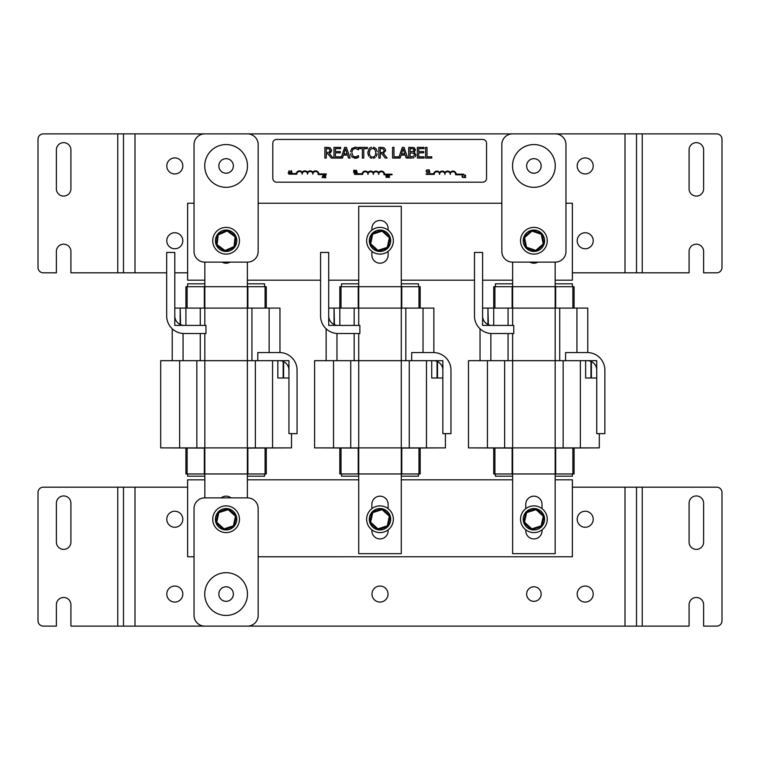 <?xml version="1.0" encoding="UTF-8"?>
<svg xmlns="http://www.w3.org/2000/svg" width="760" height="760" viewBox="0 0 760 760"><rect width="100%" height="100%" fill="white"/><g stroke="black" fill="none" stroke-linecap="round" stroke-linejoin="round"><path stroke-width="1.14" d="M194.037 556.776L187.625 556.776L187.625 479.826L204.829 479.826M247.37 479.816L358.729 479.816M401.27 479.816L512.63 479.816M555.17 479.816L572.375 479.816L572.375 556.767L258.162 556.776M565.962 203.233L572.375 203.233L572.375 280.183L555.17 280.183M204.829 280.183L187.625 280.183L187.625 203.233L194.037 203.233M258.162 203.233L501.837 203.233M512.63 280.183L482.6 280.183M474.477 280.183L401.27 280.183M358.729 280.183L328.7 280.183M320.577 280.183L247.37 280.183M388.55 174.8L383.981 174.8A2.669 2.669 0 0 0 381.539 171.732A2.669 2.669 0 0 0 378.67 174.401A2.669 2.669 0 0 0 375.991 171.722A2.669 2.669 0 0 0 373.322 174.401A2.669 2.669 0 0 0 370.652 171.722A2.669 2.669 0 0 0 367.983 174.401A2.669 2.669 0 0 0 365.303 171.722A2.669 2.669 0 0 0 362.634 174.401L354.616 174.401L354.616 173.764L362.064 173.764A3.296 3.296 0 0 1 367.983 172.463A3.296 3.296 0 0 1 373.322 172.463A3.296 3.296 0 0 1 378.67 172.463A3.296 3.296 0 0 1 384.626 174.173L392.027 174.173L392.027 174.8L389.025 174.8L389.424 175.997L388.408 177.099L389.082 176.434L388.408 177.099L389.082 176.434L388.408 177.099L389.082 176.434L388.408 177.099L389.661 177.393L388.084 177.393L388.702 176.415M389.025 174.8L389.557 175.484L389.082 176.434M389.205 175.503L388.132 174.933M289.076 170.706L288.211 173.27L288.791 172.558L290.358 173.27L289.076 170.706M289.674 172.263L288.885 172.263L289.275 171.057L289.674 172.263M321.993 177.736L322.572 177.023L324.14 177.736L323.276 175.17L321.993 177.736M322.667 176.728L323.057 175.522L323.456 176.728L322.667 176.728M290.738 173.27L291.983 173.27L291.526 170.696L290.738 171.057L291.26 170.696L290.738 173.27M325.897 177.736L324.634 177.441L325.793 175.826L324.368 175.275L325.441 175.845L324.311 177.736L325.897 177.736M325.793 175.826L325.66 176.339L325.023 175.123L324.368 175.275L325.793 175.826L324.634 177.441L325.318 176.776M324.938 176.757L325.318 175.522L324.387 175.636M325.441 175.845L324.634 175.503M355.195 172.567L355.462 171.988L354.454 172.776L355.462 171.988L355.195 172.567M355.462 171.988L355.072 170.316L355.462 171.988L355.072 170.316L353.723 170.211L353.723 172.776L354.454 172.776M354.341 172.491L355.101 172.007L354.065 172.491L354.445 171.541M354.844 171.171L354.065 171.256L354.065 170.506L354.853 170.572M357.181 172.776L356.459 170.202L355.927 172.776L357.181 172.776M355.927 170.563L356.459 170.202M387.552 177.184L387.818 176.605L386.812 177.393L387.818 176.605L387.552 177.184M387.818 176.605L387.429 174.933L386.07 174.828L386.07 177.393L386.812 177.393M386.688 177.108L387.277 176.994L386.412 177.108L386.412 176.159L387.457 176.624M386.802 175.873L386.412 175.123L387.191 175.788M387.695 175.408L387.334 175.959L387.429 174.933L387.695 175.408M386.755 174.828L387.429 174.933M429.846 172.358L429.124 169.784L428.592 172.358L429.846 172.358M428.592 170.145L429.124 169.784M428.127 171.779L427.813 172.33L426.512 172.055M427.348 172.406L426.208 171.076L426.531 172.073L426.522 170.107L426.208 171.076L426.522 170.107L427.813 169.812L426.522 170.107L426.531 172.073M427.358 170.041L426.559 171.076L427.358 172.111L427.851 171.988L426.797 171.855L426.787 170.306L428.146 169.964M426.797 171.855L426.559 171.076L426.797 171.855L427.851 171.988M465.785 177.489L464.522 177.194L465.68 175.579L464.255 175.028L465.329 175.598L464.198 177.489L465.785 177.489M464.911 174.866L465.68 175.579L464.911 174.866L465.68 175.579L464.911 174.866L465.68 175.579L464.522 177.194L465.205 176.529M465.68 175.579L465.548 176.092M464.892 175.17L465.329 175.598L464.198 177.127L464.825 176.51M463.933 176.909L463.619 177.46L462.337 177.194L463.163 177.536L462.337 177.194L462.327 175.237L462.337 177.194L462.013 176.206M463.619 177.46L462.337 177.194M463.163 174.876L462.327 175.237L463.619 174.942M463.657 177.118L462.602 176.985L462.365 176.206L462.602 176.985M462.365 176.206L462.593 175.436L462.365 176.206M462.593 175.436L463.163 175.17L462.593 175.436M482.704 139.441A3.847 3.847 0 0 1 486.552 143.288L486.552 178.343A3.847 3.847 0 0 1 482.704 182.191L276.649 182.191A3.847 3.847 0 0 1 272.802 178.343L272.802 143.288A3.847 3.847 0 0 1 276.649 139.441L482.704 139.441M414.266 147.773L415.368 150.366M414.77 151.458L413.934 152.066L415.435 149.786L414.323 147.81L412.338 147.393M415.197 156.845L415.929 154.784L413.934 152.123L414.627 152.399M415.929 154.784L415.901 155.306M412.556 158.032L413.905 157.728M385.5 149.758L384.322 147.943L382.29 147.393M384.066 153.045L383.315 153.416L385.529 150.28L385.396 151.297M367.897 153.776L367.897 151.696M371.507 147.25L369.664 148.086M375.62 148.209L373.397 147.212M377.235 151.696L376.181 148.817M376.342 156.389L377.235 153.719M373.369 158.232L375.212 157.538M369.92 157.548L371.726 158.232M369.123 148.599L367.84 152.722L368.666 156.208M330.961 152.218L329.327 153.416L331.541 150.28L330.334 147.943L328.301 147.393M331.541 150.28L331.445 151.155M351.956 151.934L352.545 149.967M351.909 152.732L352.897 155.961L355.233 157.025L358.54 155.638L358.54 157.339L356.858 158.023M358.54 157.339L354.407 158.194M355.69 158.241L357.115 157.947M350.483 153.757L351.12 155.923M355.661 147.202L357.115 147.459L355.233 147.184L351.766 148.656L350.483 151.706M351.766 148.656L352.317 148.133M356.554 147.316L357.399 147.564M357.115 147.459L358.54 148.086L357.115 147.459M358.045 147.839L358.54 149.805L355.233 148.399L352.868 149.501M425.59 147.373L425.59 158.061L431.784 158.061L431.784 156.798L427.006 156.798L427.006 147.373L425.59 147.373M346.417 147.373L344.669 147.373L341.069 158.061L342.503 158.061L343.472 155.078L347.558 155.078L348.526 158.061L350.027 158.061L346.417 147.373M347.168 153.862L343.862 153.862L345.515 148.827L347.168 153.862M351.776 156.855L355.214 158.251M327.608 147.373L324.852 147.373L324.852 158.061L326.277 158.061L326.277 153.814L327.902 153.814L331.284 158.061L333.127 158.061L329.327 153.416M329.45 152.066L330.058 150.394L329.45 152.066L326.277 152.627L326.277 148.608L329.384 148.969L330.058 150.394L329.384 148.969L327.683 148.608M330.058 150.394L329.384 148.969M374.937 149.492L375.81 152.722C375.715 155.572 374.632 157.016 372.571 157.064C370.5 157.016 369.417 155.572 369.322 152.722L370.196 149.492L372.571 148.38L374.937 149.492L374.158 148.789M373.141 148.428L372.571 148.38M374.272 156.57L374.984 155.876M370.063 155.752L370.87 156.57M340.66 147.373L333.972 147.373L333.972 158.061L340.66 158.061L340.66 156.798L335.397 156.798L335.397 152.836L340.309 152.836L340.309 151.572L335.397 151.572L335.397 148.637L340.66 148.637L340.66 147.373M381.606 147.373L378.851 147.373L378.851 158.061L380.266 158.061L380.266 153.814L381.9 153.814L385.272 158.061L387.115 158.061L383.315 153.416M384.056 150.394L383.373 148.969L384.056 150.394L383.448 152.066L381.51 152.627L383.448 152.066M383.373 148.969L381.681 148.608L383.373 148.969M381.51 152.627L380.266 152.627L380.266 148.608L381.681 148.608M358.767 148.637L362.358 148.637L362.358 158.061L363.774 158.061L363.774 148.637L367.365 148.637L367.365 147.373L358.767 147.373L358.767 148.637M400.149 158.061L401.118 155.078L405.203 155.078L406.173 158.061L407.673 158.061L404.063 147.373L402.315 147.373L398.753 157.957L398.753 156.798L393.974 156.798L393.974 147.373L392.559 147.373L392.559 158.061L400.149 158.061M403.161 148.827L404.814 153.862L401.517 153.862L403.161 148.827M411.521 147.373L408.68 147.373L408.68 158.061L411.749 158.061M414.456 154.84L413.677 156.398L410.106 156.855L410.106 152.902L413.582 153.178L414.456 154.84L413.677 156.398M413.354 151.364L413.953 149.986L413.354 151.364L410.106 151.715L410.106 148.589L413.402 148.865L413.953 149.986L413.402 148.865L411.464 148.589M418.769 152.836L423.671 152.836L423.671 151.572L418.769 151.572L418.769 148.637L424.033 148.637L424.033 147.373L417.344 147.373L417.344 158.061L424.033 158.061L424.033 156.798L418.769 156.798L418.769 152.836M426.217 174.401L426.217 173.764L433.666 173.764A3.296 3.296 0 0 1 439.574 172.463A3.296 3.296 0 0 1 444.923 172.463A3.296 3.296 0 0 1 450.262 172.463A3.296 3.296 0 0 1 456.228 174.173L463.619 174.173L463.619 174.8L455.572 174.8A2.669 2.669 0 0 0 453.14 171.732A2.669 2.669 0 0 0 450.262 174.401A2.669 2.669 0 0 0 447.592 171.722A2.669 2.669 0 0 0 444.923 174.401A2.669 2.669 0 0 0 442.244 171.722A2.669 2.669 0 0 0 439.574 174.401A2.669 2.669 0 0 0 436.905 171.722A2.669 2.669 0 0 0 434.235 174.401L426.217 174.401M288.838 174.173L288.838 173.546L296.276 173.546A3.296 3.296 0 0 1 302.195 172.235A3.296 3.296 0 0 1 307.534 172.235A3.296 3.296 0 0 1 312.882 172.235A3.296 3.296 0 0 1 318.849 173.945L326.24 173.945L326.24 174.572L318.193 174.572A2.669 2.669 0 0 0 315.751 171.504A2.669 2.669 0 0 0 312.882 174.173A2.669 2.669 0 0 0 310.213 171.504A2.669 2.669 0 0 0 307.534 174.173A2.669 2.669 0 0 0 304.865 171.504A2.669 2.669 0 0 0 302.195 174.173A2.669 2.669 0 0 0 299.526 171.504A2.669 2.669 0 0 0 296.846 174.173L288.838 174.173M227.088 230.109A10.688 10.688 0 0 0 217.635 234.232M217.379 234.583A10.688 10.688 0 0 0 216.22 244.824M216.391 245.223A10.688 10.688 0 0 0 224.684 251.351M225.112 251.398A10.688 10.688 0 0 0 234.564 247.275M234.821 246.933A10.688 10.688 0 0 0 235.98 236.683M235.809 236.284A10.688 10.688 0 0 0 227.516 230.166M239.457 240.758A13.357 13.357 0 0 1 219.421 252.329A13.357 13.357 0 0 1 219.421 229.188A13.357 13.357 0 0 1 239.457 240.758M541.804 233.557A10.688 10.688 0 0 0 532.047 230.232M531.62 230.318A10.688 10.688 0 0 0 523.858 237.101M523.716 237.509A10.688 10.688 0 0 0 525.711 247.627M525.996 247.95A10.688 10.688 0 0 0 535.753 251.284M536.18 251.199A10.688 10.688 0 0 0 543.942 244.406M544.084 243.998A10.688 10.688 0 0 0 542.089 233.89M547.257 240.758A13.357 13.357 0 0 1 527.221 252.329A13.357 13.357 0 0 1 527.221 229.188A13.357 13.357 0 0 1 547.257 240.758M228.152 508.753A10.688 10.688 0 0 0 218.329 511.907M218.044 512.231A10.688 10.688 0 0 0 215.859 522.3M215.992 522.718A10.688 10.688 0 0 0 223.63 529.644M224.048 529.73A10.688 10.688 0 0 0 233.871 526.585M234.156 526.262A10.688 10.688 0 0 0 236.341 516.183M236.208 515.774A10.688 10.688 0 0 0 228.57 508.848M239.457 519.241A13.357 13.357 0 0 1 219.421 530.812A13.357 13.357 0 0 1 219.421 507.67A13.357 13.357 0 0 1 239.457 519.241M382.052 230.27A10.688 10.688 0 0 0 372.229 233.415M371.944 233.738A10.688 10.688 0 0 0 369.759 243.817M369.892 244.226A10.688 10.688 0 0 0 377.53 251.151M377.948 251.247A10.688 10.688 0 0 0 387.771 248.092M388.056 247.769A10.688 10.688 0 0 0 390.241 237.7M390.108 237.281A10.688 10.688 0 0 0 382.47 230.356M393.357 240.758A13.357 13.357 0 0 1 373.322 252.329A13.357 13.357 0 0 1 373.322 229.188A13.357 13.357 0 0 1 393.357 240.758M535.952 508.753A10.688 10.688 0 0 0 526.129 511.907M525.844 512.231A10.688 10.688 0 0 0 523.659 522.3M523.792 522.718A10.688 10.688 0 0 0 531.43 529.644L541.908 526.509L544.141 516.183A10.688 10.688 0 0 1 541.956 526.262L541.177 525.844L531.819 528.846L531.611 529.815L523.792 522.718M531.848 529.73A10.688 10.688 0 0 0 541.671 526.585M544.008 515.774A10.688 10.688 0 0 0 536.37 508.848M547.257 519.241A13.357 13.357 0 0 1 527.221 530.812A13.357 13.357 0 0 1 527.221 507.67A13.357 13.357 0 0 1 547.257 519.241M382.052 508.753A10.688 10.688 0 0 0 372.229 511.907M371.944 512.231A10.688 10.688 0 0 0 369.759 522.3M369.892 522.718A10.688 10.688 0 0 0 377.53 529.644M377.948 529.73A10.688 10.688 0 0 0 387.771 526.585M388.056 526.262A10.688 10.688 0 0 0 390.241 516.183M390.108 515.774A10.688 10.688 0 0 0 382.47 508.848M393.357 519.241A13.357 13.357 0 0 1 373.322 530.812A13.357 13.357 0 0 1 373.322 507.67A13.357 13.357 0 0 1 393.357 519.241M216.191 245.072L217.407 234.336L216.191 245.072L224.884 251.494L216.191 245.072L217.094 244.682L218.196 234.916L217.407 234.336L227.316 230.014L236.008 236.436L234.792 247.18L224.884 251.494L234.792 247.18L236.008 236.436L227.316 230.014L227.202 230.993L235.106 236.835L236.008 236.436M235.106 236.835L234.004 246.591L234.792 247.18M234.004 246.591L224.998 250.515L224.884 251.494M390.298 515.945L388.008 526.509L390.298 515.945L382.29 508.678L390.298 515.945L389.358 516.239L387.277 525.844L388.008 526.509L377.71 529.815L369.702 522.547L371.991 511.983L369.702 522.547L370.642 522.244L372.723 512.649L371.991 511.983L382.29 508.678L382.08 509.647L389.358 516.239M387.277 525.844L377.919 528.846L377.71 529.815M525.892 511.983L523.602 522.547L524.542 522.244L526.623 512.649L525.892 511.983L536.189 508.678L535.981 509.647L543.258 516.239L544.198 515.945L536.189 508.678M390.298 237.452L388.008 248.016L390.298 237.452L382.29 230.185L371.991 233.491L382.29 230.185L382.08 231.154L389.358 237.756L390.298 237.452M377.919 250.353L370.642 243.76L369.702 244.055L371.991 233.491L369.702 244.055L377.71 251.322L388.008 248.016L387.277 247.351L377.919 250.353L377.71 251.322M370.642 243.76L372.723 234.156L371.991 233.491M523.668 237.262L525.758 247.874L535.99 251.36L544.131 244.245L542.042 233.643L531.81 230.147L523.668 237.262L524.6 237.585L532 231.116L531.81 230.147M532 231.116L541.291 234.289L543.2 243.922L535.8 250.391L526.509 247.219L525.758 247.874M541.291 234.289L542.042 233.643M543.2 243.922L544.131 244.245M535.8 250.391L535.99 251.36M234.108 526.509L223.81 529.815L234.108 526.509L236.398 515.945L228.389 508.678L236.398 515.945L235.457 516.239L233.377 525.844L234.108 526.509M218.091 511.983L228.389 508.678L218.091 511.983L215.802 522.547L218.091 511.983L218.823 512.649L228.18 509.647L228.389 508.678M215.802 522.547L223.81 529.815L224.019 528.846L216.743 522.244L215.802 522.547M182.818 594.054A8.018 8.018 0 0 1 170.791 600.998A8.018 8.018 0 0 1 170.791 587.119A8.018 8.018 0 0 1 182.818 594.054M233.368 594.054A7.268 7.268 0 0 1 222.471 600.352A7.268 7.268 0 0 1 222.471 587.765A7.268 7.268 0 0 1 233.368 594.054M388.018 594.054A8.018 8.018 0 0 1 375.991 600.998A8.018 8.018 0 0 1 375.991 587.119A8.018 8.018 0 0 1 388.018 594.054M541.167 594.054A7.268 7.268 0 0 1 530.261 600.352A7.268 7.268 0 0 1 530.261 587.765A7.268 7.268 0 0 1 541.167 594.054M593.218 594.054A8.018 8.018 0 0 1 581.191 600.998A8.018 8.018 0 0 1 581.191 587.119A8.018 8.018 0 0 1 593.218 594.054M70.918 503.215L70.918 542.117A7.268 7.268 0 0 1 63.65 549.385A7.268 7.268 0 0 1 56.383 542.117L56.383 503.215A7.268 7.268 0 0 1 63.65 495.947A7.268 7.268 0 0 1 70.918 503.215M56.383 604.741A7.268 7.268 0 0 1 63.65 597.474A7.268 7.268 0 0 1 70.918 604.741L70.918 626.116L123.5 626.116L123.5 487.179L43.349 487.179A5.339 5.339 0 0 0 38 492.528L38 620.778A5.339 5.339 0 0 0 43.349 626.116L56.383 626.116L56.383 604.741M689.082 626.116L689.082 604.741A7.268 7.268 0 0 1 696.35 597.474A7.268 7.268 0 0 1 703.617 604.741L703.617 626.116L716.651 626.116A5.339 5.339 0 0 0 722 620.778L722 492.528A5.339 5.339 0 0 0 716.651 487.179L636.5 487.179L636.5 626.116L689.082 626.116M689.082 542.117L689.082 503.215A7.268 7.268 0 0 1 696.35 495.947A7.268 7.268 0 0 1 703.617 503.215L703.617 542.117A7.268 7.268 0 0 1 696.35 549.385A7.268 7.268 0 0 1 689.082 542.117M123.5 487.179L134.995 487.179L135.005 626.116L636.5 626.116M572.375 487.179L636.5 487.179M135.005 626.116L123.5 626.116M135.005 487.179L187.625 487.179M593.218 519.241A8.018 8.018 0 0 1 581.191 526.186A8.018 8.018 0 0 1 581.191 512.306A8.018 8.018 0 0 1 593.218 519.241M182.818 519.241A8.018 8.018 0 0 1 170.791 526.186A8.018 8.018 0 0 1 170.791 512.306A8.018 8.018 0 0 1 182.818 519.241M182.818 240.758A8.018 8.018 0 0 1 170.791 247.694A8.018 8.018 0 0 1 170.791 233.814A8.018 8.018 0 0 1 182.818 240.758M541.167 165.946A7.268 7.268 0 0 1 530.261 172.235A7.268 7.268 0 0 1 530.271 159.648A7.268 7.268 0 0 1 541.167 165.946M233.368 165.946A7.268 7.268 0 0 1 222.471 172.235A7.268 7.268 0 0 1 222.471 159.648A7.268 7.268 0 0 1 233.368 165.946M593.218 240.758A8.018 8.018 0 0 1 581.191 247.694A8.018 8.018 0 0 1 581.191 233.814A8.018 8.018 0 0 1 593.218 240.758M70.918 149.91L70.918 188.812A7.268 7.268 0 0 1 63.65 196.08A7.268 7.268 0 0 1 56.383 188.812L56.383 149.91A7.268 7.268 0 0 1 63.65 142.643A7.268 7.268 0 0 1 70.918 149.91M56.383 251.446A7.268 7.268 0 0 1 63.65 244.178A7.268 7.268 0 0 1 70.918 251.446L70.918 272.821L123.5 272.821L123.5 133.883L43.349 133.883A5.339 5.339 0 0 0 38 139.222L38 267.473A5.339 5.339 0 0 0 43.349 272.821L56.383 272.821L56.383 251.446M642.247 133.883L642.247 272.821L689.082 272.821L689.082 251.446A7.268 7.268 0 0 1 696.35 244.178A7.268 7.268 0 0 1 703.617 251.446L703.617 272.821L716.651 272.821A5.339 5.339 0 0 0 722 267.473L722 139.222A5.339 5.339 0 0 0 716.661 133.883L636.5 133.883L636.5 272.821L636.5 133.883L123.5 133.883M689.082 188.812L689.082 149.91A7.268 7.268 0 0 1 696.35 142.643A7.268 7.268 0 0 1 703.617 149.91L703.617 188.812A7.268 7.268 0 0 1 696.35 196.08A7.268 7.268 0 0 1 689.082 188.812M642.247 272.821L572.375 272.821M166.677 272.821L123.5 272.821M187.625 272.821L174.8 272.821M593.218 165.946A8.018 8.018 0 0 1 581.191 172.881A8.018 8.018 0 0 1 581.191 159.001A8.018 8.018 0 0 1 593.218 165.946M182.818 165.946A8.018 8.018 0 0 1 170.791 172.881A8.018 8.018 0 0 1 170.791 159.001A8.018 8.018 0 0 1 182.818 165.946M442.842 370.101A9.424 9.424 -90 0 0 433.418 360.677L411.683 360.677L411.683 352.555L433.418 352.555A17.546 17.546 90 0 1 450.965 370.101L450.965 433.637L442.842 433.637L442.842 370.101M320.577 265.705L320.577 281.951M328.7 315.989A9.424 9.424 90 0 0 338.124 325.413L359.86 325.413L359.86 333.535L338.124 333.535A17.546 17.546 -90 0 1 320.577 315.989L320.577 252.453L328.7 252.453L328.7 315.989M388.123 251.36L388.123 255.065A8.123 8.123 0 0 1 380 263.188A8.123 8.123 0 0 1 371.877 255.065L371.877 251.36M371.877 230.147L371.877 228.56A8.123 8.123 0 0 1 380 220.438A8.123 8.123 0 0 1 388.123 228.56L388.123 230.147M388.123 529.853L388.123 530.803A8.123 8.123 0 0 1 380 538.925A8.123 8.123 0 0 1 371.877 530.803L371.877 529.853M371.877 508.639L371.877 504.298A8.123 8.123 0 0 1 380 496.175A8.123 8.123 0 0 1 388.123 504.298L388.123 508.639M420.185 448.096L420.185 473.964L420.185 448.096L420.185 473.964L401.27 473.964L401.27 553.669L358.729 553.669L358.729 473.964L339.815 473.964L339.815 448.096M334.048 308.094L328.7 308.094L328.7 325.403L334.048 325.403L334.048 308.094L334.476 325.403L339.815 325.403L339.815 286.719L358.729 286.719L358.729 206.331L401.27 206.331L401.27 286.719L420.185 286.719L420.185 308.094M358.729 283.812L341.525 283.812L341.525 286.719M341.525 473.964L341.525 476.188L358.729 476.188M401.27 476.188L418.475 476.188L418.475 473.964M401.27 283.812L418.475 283.812L418.475 286.719M442.842 447.887L401.27 448.096L401.27 473.964L358.729 473.964L358.729 448.096L317.158 447.887M334.476 308.094L358.729 308.094L358.729 286.719L401.27 286.719L401.27 308.094L433.865 308.094L433.865 352.564M326.135 360.677L326.135 328.795L326.135 360.677M358.729 325.413L358.729 308.094L401.27 308.094L401.27 360.677L411.683 360.677M445.408 433.637L445.408 447.887L445.408 433.637L445.408 447.887L314.592 447.887L314.592 360.677L401.27 360.677L401.27 447.887L358.729 447.887L358.729 333.535M442.842 360.677L437.494 360.677L437.494 377.986L442.842 377.986L442.842 360.677M437.066 360.677L431.727 360.677L431.727 377.986L437.066 377.986L437.066 360.677M314.592 447.887L314.592 360.677M596.742 370.101A9.424 9.424 -90 0 0 587.318 360.677L565.582 360.677L565.582 352.555L587.318 352.555A17.546 17.546 90 0 1 604.865 370.101L604.865 433.637L596.742 433.637L596.742 370.101M474.477 265.705L474.477 281.951M482.6 315.989A9.424 9.424 90 0 0 492.024 325.413L513.76 325.413L513.76 333.535L492.024 333.535A17.546 17.546 -90 0 1 474.477 315.989L474.477 252.453L482.6 252.453L482.6 315.989M537.899 262.133A8.123 8.123 0 0 1 529.9 262.133M542.022 529.853L542.022 530.803A8.123 8.123 0 0 1 533.9 538.925A8.123 8.123 0 0 1 525.778 530.803L525.778 529.853M525.778 508.639L525.778 504.298A8.123 8.123 0 0 1 533.9 496.175A8.123 8.123 0 0 1 542.022 504.298L542.022 508.639M574.085 448.096L574.085 473.964L574.085 448.096L574.085 473.964L555.17 473.964L555.17 553.669L512.63 553.669L512.63 473.964L493.715 473.964L493.715 448.096M487.948 308.094L482.6 308.094L482.6 325.403L487.948 325.403L487.948 308.094L488.376 325.403L493.715 325.403L493.715 286.719L512.63 286.719L512.63 262.133M555.17 262.133L555.17 286.719L574.085 286.719L574.085 308.094M512.63 283.812L495.425 283.812L495.425 286.719M495.425 473.964L495.425 476.188L512.63 476.188M555.17 476.188L572.375 476.188L572.375 473.964M555.17 283.812L572.375 283.812L572.375 286.719M596.742 447.887L555.17 448.096L555.17 473.964L512.63 473.964L512.63 448.096L471.058 447.887M488.376 308.094L512.63 308.094L512.63 286.719L555.17 286.719L555.17 308.094L587.765 308.094L587.765 352.564M480.035 360.677L480.035 328.795L480.035 360.677M512.63 325.413L512.63 308.094L555.17 308.094L555.17 360.677L565.582 360.677M599.308 433.637L599.308 447.887L599.308 433.637L599.308 447.887L468.492 447.887L468.492 360.677L555.17 360.677L555.17 447.887L512.63 447.887L512.63 333.535M596.742 360.677L591.394 360.677L591.394 377.986L596.742 377.986L596.742 360.677M590.966 360.677L585.628 360.677L585.628 377.986L590.966 377.986L590.966 360.677M468.492 447.887L468.492 360.677M288.942 370.101A9.424 9.424 -90 0 0 279.519 360.677L257.783 360.677L257.783 352.555L279.519 352.555A17.546 17.546 90 0 1 297.065 370.101L297.065 433.637L288.942 433.637L288.942 370.101M166.677 265.705L166.677 281.951M174.8 315.989A9.424 9.424 90 0 0 184.224 325.403L205.96 325.403L205.96 333.526L184.224 333.535A17.546 17.546 -90 0 1 166.677 315.989L166.677 252.453L174.8 252.453L174.8 315.989M230.1 262.133A8.123 8.123 0 0 1 222.1 262.133M221.131 497.867A8.123 8.123 0 0 1 231.068 497.867M204.829 497.867L204.829 473.964L185.915 473.964L185.915 448.096M180.148 308.094L174.8 308.094L174.8 325.403L180.148 325.403L180.148 308.094L180.576 325.403L185.915 325.403L185.915 286.719L204.829 286.719L204.829 262.133M247.37 262.133L247.37 286.719L266.285 286.719L266.285 308.094M266.285 448.096L266.285 473.964L266.285 448.096L266.285 473.964L247.37 473.964L247.37 497.867M204.829 283.812L187.625 283.812L187.625 286.719M187.625 473.964L187.625 476.188L204.829 476.188M247.37 476.188L264.575 476.188L264.575 473.964M247.37 283.812L264.575 283.812L264.575 286.719M288.942 447.887L247.37 448.096L247.37 473.964L204.829 473.964L204.829 448.096L163.257 447.887M180.576 308.094L204.829 308.094L204.829 286.719L247.37 286.719L247.37 308.094L279.965 308.094L279.965 352.564M172.235 360.677L172.235 328.795L172.235 360.677M204.829 325.403L204.829 308.094L247.37 308.094L247.37 360.677L257.783 360.677M291.507 433.637L291.507 447.887L291.507 433.637L291.507 447.887L160.692 447.887L160.692 360.677L247.37 360.677L247.37 447.887L204.829 447.887L204.829 333.526M288.942 360.677L283.594 360.677L283.594 377.986L288.942 377.986L288.942 360.677M283.166 360.677L277.827 360.677L277.827 377.986L283.166 377.986L283.166 360.677M160.692 447.887L160.692 360.677M512.525 165.946A21.375 21.375 0 0 1 544.587 147.43A21.375 21.375 0 0 1 544.587 184.452A21.375 21.375 0 0 1 512.525 165.946M512.525 133.883A10.688 10.688 0 0 0 501.837 144.571L501.837 251.446A10.688 10.688 0 0 0 512.525 262.133L555.275 262.133A10.688 10.688 0 0 0 565.962 251.446L565.962 144.571A10.688 10.688 0 0 0 555.275 133.883L512.525 133.883M247.475 594.054A21.375 21.375 0 0 1 215.412 612.569A21.375 21.375 0 0 1 215.412 575.548A21.375 21.375 0 0 1 247.475 594.054M247.475 626.116A10.688 10.688 0 0 0 258.162 615.429L258.162 508.554A10.688 10.688 0 0 0 247.475 497.867L204.725 497.867A10.688 10.688 0 0 0 194.037 508.554L194.037 615.429A10.688 10.688 0 0 0 204.725 626.116L247.475 626.116M204.725 165.946A21.375 21.375 0 0 1 236.787 147.43A21.375 21.375 0 0 1 236.787 184.452A21.375 21.375 0 0 1 204.725 165.946M204.725 133.883A10.688 10.688 0 0 0 194.037 144.571L194.037 251.446A10.688 10.688 0 0 0 204.725 262.133L247.475 262.133A10.688 10.688 0 0 0 258.162 251.446L258.162 144.571A10.688 10.688 0 0 0 247.475 133.883L204.725 133.883M224.998 250.515L217.094 244.682M218.196 234.916L227.202 230.993M372.723 512.649L382.08 509.647M377.919 528.846L370.642 522.244M526.623 512.649L535.981 509.647M543.258 516.239L541.177 525.844M531.819 528.846L524.542 522.244M372.723 234.156L382.08 231.154M389.358 237.756L387.277 247.351M526.509 247.219L524.6 237.585M216.743 522.244L218.823 512.649M228.18 509.647L235.457 516.239M233.377 525.844L224.019 528.846M642.247 487.179L642.247 626.116M117.752 626.116L117.752 487.179M624.995 626.116L624.995 487.179M117.752 272.821L117.752 133.883M624.995 272.821L624.995 133.883M135.005 133.883L135.005 272.821M418.978 473.964L418.978 448.096M418.978 308.094L418.978 286.719M401.774 473.964L401.774 448.096M401.774 308.094L401.774 286.719M358.226 473.964L358.226 448.096M358.226 308.094L358.226 286.719M341.022 473.964L341.022 448.096M341.022 308.094L341.022 286.719M423.035 352.555L423.035 308.094M405.83 360.677L405.83 308.094M354.169 360.677L354.169 333.535M354.169 325.413L354.169 308.094M336.965 360.677L336.965 333.488M426.464 447.887L426.464 360.677M409.26 447.887L409.26 360.677M350.74 447.887L350.74 360.677M333.535 447.887L333.535 360.677M572.878 473.964L572.878 448.096M572.878 308.094L572.878 286.719M555.674 473.964L555.674 448.096M555.674 308.094L555.674 286.719M512.126 473.964L512.126 448.096M512.126 308.094L512.126 286.719M494.921 473.964L494.921 448.096M494.921 308.094L494.921 286.719M576.935 352.555L576.935 308.094M559.731 360.677L559.731 308.094M508.069 360.677L508.069 333.535M508.069 325.413L508.069 308.094M490.865 360.677L490.865 333.488M580.364 447.887L580.364 360.677M563.16 447.887L563.16 360.677M504.64 447.887L504.64 360.677M487.435 447.887L487.435 360.677M265.078 473.964L265.078 448.096M265.078 308.094L265.078 286.719M247.874 473.964L247.874 448.096M247.874 308.094L247.874 286.719M204.326 473.964L204.326 448.096M204.326 308.094L204.326 286.719M187.121 473.964L187.121 448.096M187.121 308.094L187.121 286.719M269.135 352.555L269.135 308.094M251.93 360.677L251.93 308.094M200.269 360.677L200.269 333.526M200.269 325.403L200.269 308.094M183.065 360.677L183.065 333.488M272.565 447.887L272.565 360.677M255.36 447.887L255.36 360.677M196.84 447.887L196.84 360.677M179.636 447.887L179.636 360.677"/></g></svg>
